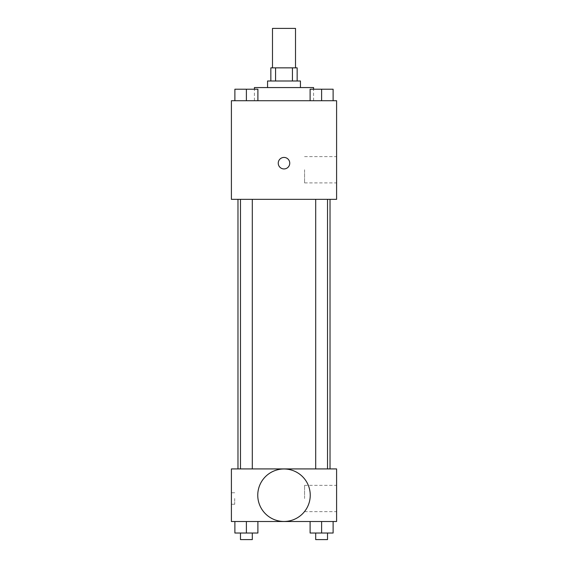 <?xml version="1.0" encoding="UTF-8"?>
<svg xmlns="http://www.w3.org/2000/svg" width="568" height="568" viewBox="0 0 568 568"><rect width="100%" height="100%" fill="white"/><g stroke="black" fill="none" stroke-linecap="round" stroke-linejoin="round"><path stroke-width="0.43" stroke-dasharray="2.84 2.13" d="M272.491 28.4L295.509 28.4M284 67.848L272.491 67.848L284 67.848M292.435 80.997L292.435 67.848L297.149 67.848L297.149 80.997L275.565 80.997L297.149 80.997M292.435 67.848L270.851 67.848L270.851 80.997L275.565 80.997L270.851 80.997M300.436 80.997L267.563 80.997M267.563 87.571L300.436 87.571L267.563 87.571M275.565 80.997L275.565 67.848M254.414 87.571L313.586 87.571M284 100.721L254.414 100.721L284 100.721M234.882 100.721L257.9 100.721L234.882 100.721L257.9 100.721L234.882 100.721L257.9 100.721L246.391 100.721L246.391 89.219L234.882 89.219L252.306 89.219L234.882 89.219L234.882 100.721L246.391 100.721L234.882 100.721L234.882 89.219L234.882 100.721L257.9 100.721L246.391 100.721L246.391 89.219L257.9 89.219L240.477 89.219L257.9 89.219L257.9 100.721L257.9 89.219M310.1 100.721L333.118 100.721L310.1 100.721L333.118 100.721L310.1 100.721L333.118 100.721L321.609 100.721L321.609 89.219L310.1 89.219L327.523 89.219L310.1 89.219L310.1 100.721L321.609 100.721L310.1 100.721L310.1 89.219L310.1 100.721L333.118 100.721L321.609 100.721L321.609 89.219L333.118 89.219L315.694 89.219L333.118 89.219L333.118 100.721L333.118 89.219M336.597 100.721L231.403 100.721L231.403 199.347L336.597 199.347L336.597 100.721M231.403 163.186L231.403 168.937L231.403 163.186M284 199.347L237.978 199.347L284 199.347M321.609 199.347L315.694 199.347L321.609 199.347M246.391 199.347L252.306 199.347L246.391 199.347M336.597 169.761L336.597 182.91L336.597 169.761M284 157.435A5.751 5.751 0 0 0 279.016 166.062A5.751 5.751 0 0 0 288.984 166.062A5.751 5.751 0 0 0 284 157.435A5.751 5.751 0 0 0 279.016 166.062A5.751 5.751 0 0 0 288.984 166.062A5.751 5.751 0 0 0 284 157.435M284 168.937A5.751 5.751 0 0 1 279.016 160.311A5.751 5.751 0 0 1 288.984 160.311A5.751 5.751 0 0 1 284 168.937M304.569 169.761L304.569 182.91L304.569 169.761M284 468.92L237.978 468.92L284 468.92M321.609 468.92L315.694 468.92L321.609 468.92M246.391 468.92L252.306 468.92L246.391 468.92M336.597 468.92L231.403 468.92L231.403 521.516L336.597 521.516L336.597 468.92M231.403 498.505L231.403 504.263L231.403 498.505M333.118 533.025L321.609 533.025L333.118 533.025L333.118 521.516L310.1 521.516L333.118 521.516L310.1 521.516L333.118 521.516L310.1 521.516L333.118 521.516L310.1 521.516L333.118 521.516L333.118 533.025L310.1 533.025L310.1 521.516L310.1 533.025L327.523 533.025L321.609 533.025L321.609 521.516L321.609 533.025L310.1 533.025L310.1 521.516M257.9 533.025L246.391 533.025L257.9 533.025L257.9 521.516L234.882 521.516L257.9 521.516L234.882 521.516L257.9 521.516L234.882 521.516L257.9 521.516L234.882 521.516L257.9 521.516L257.9 533.025L234.882 533.025L234.882 521.516L234.882 533.025L252.306 533.025L246.391 533.025L246.391 521.516L246.391 533.025L234.882 533.025L234.882 521.516M336.597 498.505L336.597 485.356L336.597 498.505M284 468.969A26.249 26.249 0 0 0 261.273 508.346A26.249 26.249 0 0 0 306.727 508.346A26.249 26.249 0 0 0 284 468.969A26.249 26.249 0 0 0 261.273 508.346A26.249 26.249 0 0 0 306.727 508.346A26.249 26.249 0 0 0 284 468.969M284 521.467A26.249 26.249 0 0 1 261.273 482.097A26.249 26.249 0 0 1 306.727 482.097A26.249 26.249 0 0 1 284 521.467M304.569 498.505L304.569 485.356L304.569 498.505M234.712 498.505L234.712 504.263L234.712 498.505M315.694 533.025L315.694 539.6L327.523 539.6L315.694 539.6L327.523 539.6L327.523 533.025L315.694 533.025L327.523 533.025M321.609 533.025L321.609 521.516M240.477 533.025L240.477 539.6L252.306 539.6L240.477 539.6L252.306 539.6L252.306 533.025L240.477 533.025L252.306 533.025M246.391 533.025L246.391 521.516M315.694 89.219L327.523 89.219M321.609 100.721L321.609 89.219M240.477 89.219L252.306 89.219M246.391 100.721L246.391 89.219M313.586 100.721L313.586 89.219M254.414 100.721L254.414 89.219M304.569 182.91L336.597 182.91M304.569 156.612L336.597 156.612M252.306 468.92L252.306 199.347M240.477 468.92L240.477 199.347M327.523 468.92L327.523 199.347M315.694 468.92L315.694 199.347M304.569 511.654L336.597 511.654M304.569 485.356L336.597 485.356M234.712 492.754L231.403 492.754M234.712 504.263L231.403 504.263"/><path stroke-width="0.85" d="M295.509 67.848L295.509 28.4L272.491 28.4L272.491 67.848M275.565 80.997L275.565 67.848L270.851 67.848L270.851 80.997M275.565 67.848L297.149 67.848L297.149 80.997M292.435 80.997L292.435 67.848M267.563 87.571L267.563 80.997L300.436 80.997L300.436 87.571M313.586 89.219L313.586 87.571L254.414 87.571L254.414 89.219M231.403 100.721L336.597 100.721L336.597 199.347L231.403 199.347L231.403 100.721M284 168.937A5.751 5.751 0 0 1 279.016 160.311A5.751 5.751 0 0 1 288.984 160.311A5.751 5.751 0 0 1 284 168.937M231.403 468.92L336.597 468.92L336.597 521.516L231.403 521.516L231.403 468.92M284 521.467A26.249 26.249 0 0 1 261.273 482.097A26.249 26.249 0 0 1 306.727 482.097A26.249 26.249 0 0 1 284 521.467M310.1 521.516L310.1 533.025L333.118 533.025L333.118 521.516L333.118 533.025M321.609 533.025L321.609 521.516M327.523 533.025L327.523 539.6L315.694 539.6L315.694 533.025M234.882 521.516L234.882 533.025L257.9 533.025L257.9 521.516L257.9 533.025M246.391 533.025L246.391 521.516M252.306 533.025L252.306 539.6L240.477 539.6L240.477 533.025M310.1 100.721L310.1 89.219L333.118 89.219L333.118 100.721L333.118 89.219M321.609 100.721L321.609 89.219M327.523 89.219L315.694 89.219M234.882 100.721L234.882 89.219L257.9 89.219L257.9 100.721L257.9 89.219M246.391 100.721L246.391 89.219M252.306 89.219L240.477 89.219M330.022 468.92L330.022 199.347M237.978 468.92L237.978 199.347M315.694 199.347L315.694 468.92M327.523 199.347L327.523 468.92M252.306 468.92L252.306 199.347M240.477 468.92L240.477 199.347"/></g></svg>
